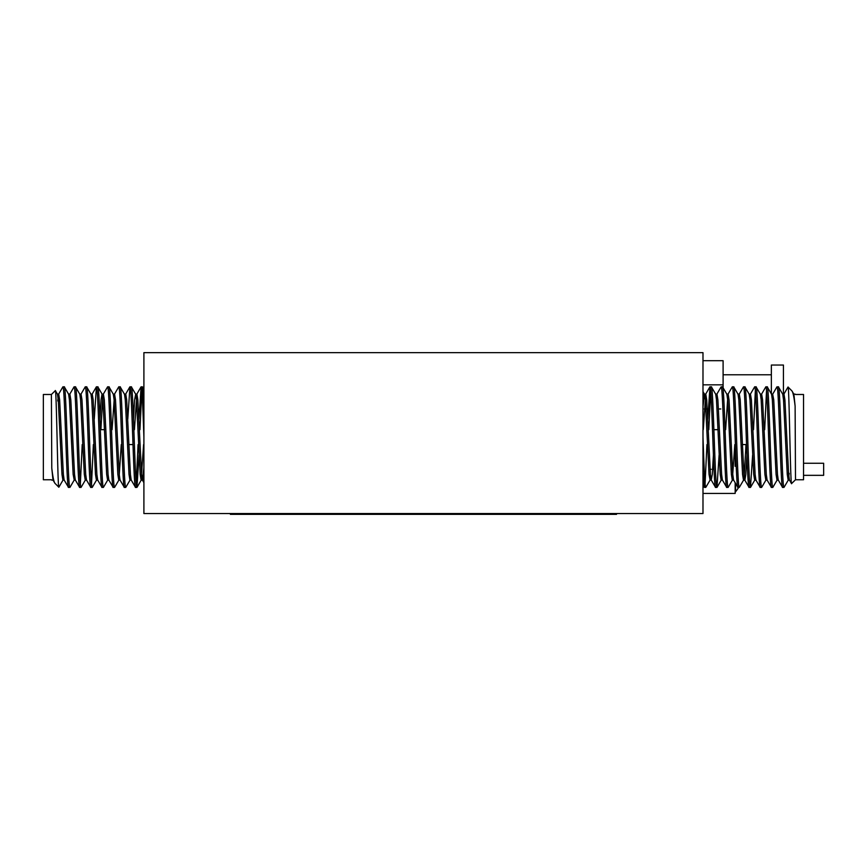 <?xml version="1.0" encoding="UTF-8"?>
<svg xmlns="http://www.w3.org/2000/svg" width="867" height="867" viewBox="0 0 867 867"><rect width="100%" height="100%" fill="white"/><g stroke="black" fill="none" stroke-linecap="round" stroke-linejoin="round"><path stroke-width="1.3" d="M735.563 483.461L735.563 491.784A35.46 35.46 0 0 0 738.641 487.395A35.46 35.46 0 0 1 735.563 491.784L735.162 491.784M803.536 463.26L823.65 463.26L823.65 475.333L803.536 475.333M735.563 450.374L735.563 458.784M782.587 487.395L778.263 480.025L777.471 474.379L773.743 399.86L772.67 394.225L776.886 386.942L778.403 386.845C780.267 383.702 782.121 490.538 783.985 487.395L782.587 487.395C780.723 490.538 778.869 383.702 777.005 386.845M789.187 473.317L788.179 480.145L787.247 474.379L783.519 399.86L782.728 394.225L778.403 386.845M702.985 472.342L704.383 487.395L702.985 485.087M704.383 487.395L705.781 487.395C704.849 488.284 703.917 463.802 702.985 437.12M715.557 487.395L716.955 487.395C715.091 490.538 713.227 383.702 711.363 386.845L709.965 386.845C711.829 383.702 713.693 490.538 715.557 487.395L711.222 480.025L710.431 474.379L706.713 399.86L705.781 394.095L703.278 429.674M722.536 480.145L721.138 480.145L720.206 474.379L716.489 399.86L715.698 394.225L711.363 386.845M726.73 487.395L728.128 487.395C726.253 490.538 724.4 383.702 722.536 386.845L721.138 386.845C723.002 383.702 724.866 490.538 726.73 487.395L722.395 480.025L721.604 474.379L717.887 399.86L716.955 394.095L716.25 397.238M734.815 444.565L732.312 480.145L731.38 474.379L727.662 399.86L726.871 394.225L722.536 386.845M737.904 487.395L739.291 487.395C737.427 490.538 735.574 383.702 733.71 386.845L732.312 386.845C734.176 383.702 736.04 490.538 737.904 487.395L733.569 480.025L732.778 474.379L729.049 399.86L728.128 394.095L726.73 394.095M746.921 455.088L745.815 474.379L744.883 480.145L743.485 480.145L742.553 474.379L738.836 399.86L738.034 394.225L733.71 386.845M749.077 487.395L750.464 487.395C748.6 490.538 746.747 383.702 744.883 386.845L743.485 386.845C745.349 383.702 747.202 490.538 749.077 487.395L744.742 480.025L743.951 474.379L740.223 399.86L739.291 394.095L737.904 394.095M755.352 477.002L754.658 480.145L753.726 474.379L749.998 399.86L749.207 394.225L744.883 386.845M760.24 487.395L761.638 487.395C759.774 490.538 757.921 383.702 756.057 386.845L754.658 386.845C756.523 383.702 758.376 490.538 760.24 487.395L755.916 480.025L755.124 474.379L751.396 399.86L750.464 394.095L749.771 397.238M766.526 477.002L765.832 480.145L764.9 474.379L761.172 399.86L760.381 394.225L756.057 386.845M771.413 487.395L772.811 487.395C770.947 490.538 769.094 383.702 767.23 386.845L765.832 386.845C767.696 383.702 769.549 490.538 771.413 487.395L767.089 480.025L766.298 474.379L762.57 399.86L761.638 394.095L760.24 394.095M778.403 480.145L777.005 480.145L776.073 474.379L772.345 399.86L771.554 394.225L767.23 386.845M709.965 386.845L707.808 419.151M706.93 444.565L705.077 483.732M710.669 390.508L708.816 429.674M710.669 477.002L710.106 480.025L705.781 487.395M721.138 386.845L716.814 394.225M719.111 455.088L716.955 487.395M732.312 386.845L727.987 394.225L725.625 429.674M732.452 480.025L728.128 487.395M743.485 386.845L739.161 394.225M743.626 480.025L739.291 487.395M754.658 386.845L750.334 394.225M755.352 390.508L753.51 429.674M752.621 455.088L750.464 487.395M765.832 386.845L761.508 394.225M766.526 390.508L764.683 429.674M765.973 480.025L761.638 487.395M777.146 480.025L772.811 487.395M795.115 406.135L793.901 394.225L791.929 390.909C793.012 392.166 794.074 397.238 795.115 406.135L795.494 479.754L791.517 483.623L789.436 480.025L788.645 474.379L784.917 399.86L783.985 394.095L783.291 397.238M791.929 390.909L788.06 387.05L787.854 387.614M791.604 483.645C790.379 487.308 789.198 384.645 788.06 387.05M795.494 479.754L803.536 479.754L803.536 394.485L795.494 394.485M783.595 400.922L784.993 400.922M787.171 473.317L788.569 473.317M713.909 429.674L718.049 429.674M742.38 444.565L746.53 444.565M64.299 386.845L68.623 394.225L69.414 399.86L73.142 474.379L74.215 480.025L69.999 487.297L68.493 487.395C66.618 490.538 64.765 383.702 62.901 386.845L64.299 386.845C66.163 383.702 68.016 490.538 69.88 487.395M57.699 400.922L58.718 394.095L59.639 399.86L63.367 474.379L64.158 480.025L68.493 487.395M143.9 401.898L142.502 386.845L143.9 389.153M142.502 386.845L141.115 386.845C142.047 385.956 142.979 410.438 143.9 437.12M131.34 386.845L129.942 386.845C131.806 383.702 133.659 490.538 135.523 487.395L136.921 487.395C135.057 490.538 133.204 383.702 131.34 386.845L135.664 394.225L136.455 399.86L140.183 474.379L141.115 480.145L143.608 444.565M124.349 394.095L125.748 394.095L126.68 399.86L130.408 474.379L131.199 480.025L135.523 487.395M120.166 386.845L118.768 386.845C120.632 383.702 122.485 490.538 124.349 487.395L125.748 487.395C123.883 490.538 122.03 383.702 120.166 386.845L124.49 394.225L125.281 399.86L129.01 474.379L129.942 480.145L130.635 477.002M112.071 429.674L114.574 394.095L115.506 399.86L119.234 474.379L120.025 480.025L124.349 487.395M108.993 386.845L107.595 386.845C109.459 383.702 111.312 490.538 113.176 487.395L114.574 487.395C112.71 490.538 110.857 383.702 108.993 386.845L113.317 394.225L114.108 399.86L117.836 474.379L118.768 480.145L120.166 480.145M99.976 419.151L101.071 399.86L102.003 394.095L103.401 394.095L104.333 399.86L108.061 474.379L108.852 480.025L113.176 487.395M97.819 386.845L96.421 386.845C98.285 383.702 100.139 490.538 102.003 487.395L103.401 487.395C101.537 490.538 99.683 383.702 97.819 386.845L102.143 394.225L102.935 399.86L106.663 474.379L107.595 480.145L108.993 480.145M91.534 397.238L92.227 394.095L93.159 399.86L96.887 474.379L97.678 480.025L102.003 487.395M86.646 386.845L85.248 386.845C87.112 383.702 88.965 490.538 90.829 487.395L92.227 487.395C90.363 490.538 88.51 383.702 86.646 386.845L90.97 394.225L91.761 399.86L95.489 474.379L96.421 480.145L97.115 477.002M80.36 397.238L81.054 394.095L81.986 399.86L85.714 474.379L86.505 480.025L90.829 487.395M75.472 386.845L74.074 386.845C75.938 383.702 77.792 490.538 79.666 487.395L81.054 487.395C79.19 490.538 77.336 383.702 75.472 386.845L79.797 394.225L80.588 399.86L84.316 474.379L85.248 480.145L86.646 480.145M68.493 394.095L69.88 394.095L70.812 399.86L74.54 474.379L75.331 480.025L79.666 487.395M136.921 487.395L139.078 455.088M139.966 429.674L141.809 390.508M136.227 483.732L138.07 444.565M138.958 419.151L141.115 386.845M125.748 487.395L130.083 480.025M127.785 419.151L129.942 386.845M114.574 487.395L118.909 480.025L121.261 444.565M114.433 394.225L118.768 386.845M103.401 487.395L107.736 480.025M103.26 394.225L107.595 386.845M92.227 487.395L96.562 480.025M91.534 483.732L93.376 444.565M94.265 419.151L96.421 386.845M81.054 487.395L85.389 480.025M80.36 483.732L82.202 444.565M80.924 394.225L85.248 386.845M69.75 394.225L74.074 386.845M51.782 468.104L52.985 480.025L54.968 483.331C53.884 482.074 52.822 477.002 51.782 468.104L51.391 394.485L55.369 390.616L57.45 394.225L58.252 399.86L61.969 474.379L62.901 480.145L63.605 477.002M54.968 483.331L58.826 487.189L59.032 486.625M55.293 390.594C56.518 386.931 57.688 489.595 58.826 487.189M51.391 394.485L43.35 394.485L43.35 479.754L51.391 479.754M63.291 473.317L61.893 473.317M59.725 400.922L58.327 400.922M132.976 444.565L128.836 444.565M104.506 429.674L100.366 429.674M783.432 396.078L783.432 365.04L771.359 365.04L771.359 393.878M771.359 374.772L723.1 374.772M727.771 394.886L727.077 394.886M702.985 513.546L143.9 513.546L143.9 352.652L702.985 352.652L702.985 513.546M616.513 513.546L616.513 514.348L564.222 514.348L564.222 513.546M564.222 514.348L230.384 514.348L230.384 513.546M702.985 360.694L723.1 360.694L723.1 384.829L702.985 384.829M720.802 408.964L719.415 408.964M709.639 408.964L704.264 408.964M723.1 384.829L723.1 387.701M133.485 419.151L134.591 399.86L135.664 394.225M64.158 480.025L62.901 480.145M100.908 429.674L102.707 397.238M134.418 429.674L136.921 394.095L137.853 399.86L141.581 474.379L142.372 480.025L143.9 482.67M141.115 480.145L142.502 480.145L143.9 467.259M58.577 394.225L62.901 386.845M713.4 455.088L712.295 474.379L711.222 480.025M782.728 394.225L783.985 394.095M745.988 444.565L744.189 477.002M710.106 480.025L709.033 474.379L705.315 399.86L704.524 394.225L702.985 391.57M705.781 394.095L704.383 394.095L702.985 406.981M788.32 480.025L783.985 487.395M282.664 514.348L282.664 513.546M732.431 469.296L731.044 469.296M714.007 469.296L712.641 469.296M711.243 469.296L710.095 469.296M735.162 445.161L735.162 466.294M735.162 482.767L735.162 493.431L702.985 493.431M137.04 487.297L141.245 480.025M58.902 487.167L63.042 480.025M57.32 394.095L58.718 394.095M74.074 480.145L75.472 480.145M79.666 394.095L81.054 394.095M90.829 394.095L92.227 394.095M96.421 480.145L97.819 480.145M113.176 394.095L114.574 394.095M129.942 480.145L131.34 480.145M135.523 394.095L136.921 394.095M51.782 480.145L53.125 480.145M92.086 394.225L96.302 386.942M125.607 394.225L129.822 386.942M136.78 394.225L140.996 386.942M789.577 480.145L788.179 480.145M772.811 394.095L771.413 394.095M767.23 480.145L765.832 480.145M756.057 480.145L754.658 480.145M750.464 394.095L749.077 394.095M733.71 480.145L732.312 480.145M716.955 394.095L715.557 394.095M711.363 480.145L709.965 480.145M795.115 394.095L793.76 394.095M709.845 386.942L705.64 394.225M787.984 387.072L783.844 394.225M754.799 480.025L750.584 487.297M721.279 480.025L717.074 487.297"/></g></svg>
